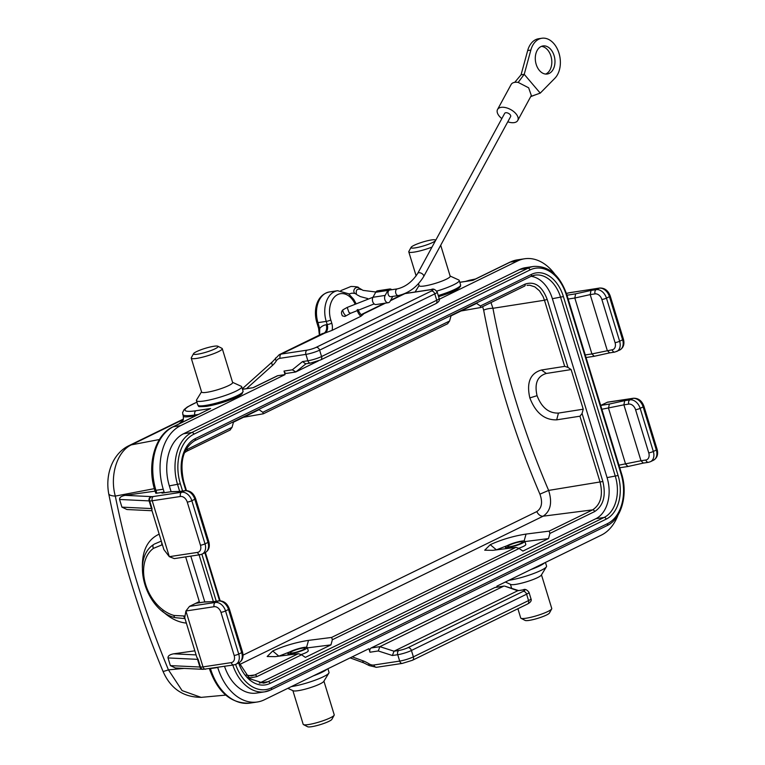 <?xml version="1.0" encoding="UTF-8"?>
<svg xmlns="http://www.w3.org/2000/svg" width="765" height="765" viewBox="0 0 765 765"><rect width="100%" height="100%" fill="white"/><g stroke="black" fill="none" stroke-linecap="round" stroke-linejoin="round"><path stroke-width="1.15" d="M259.297 683.164A32.79 22.472 81.4 0 0 259.737 682.954L268.018 681.701L604.14 517.446A32.79 22.472 81.4 0 0 615.347 476.346L560.649 297.442A32.79 22.472 81.4 0 0 535.051 275.123A32.79 22.472 81.4 0 0 531.025 276.308M531.073 276.328A32.79 22.472 81.4 0 1 552.378 298.694L607.075 477.609A32.79 22.472 81.4 0 1 595.859 518.708L259.737 682.954M230.026 430.054L232.053 427.329L233.449 422.194L259.048 409.686L262.816 412.297L263.294 413.798A2.027 1.444 64 0 1 263.217 413.817L243.528 417.269M447.573 323.748L449.6 321.023L450.996 315.888L476.595 303.38L480.353 305.99L480.841 307.492A2.027 1.444 64 0 1 480.764 307.511L461.075 310.973M580.013 416.189L556.671 419.851C544.546 420.186 535.605 412.87 529.839 397.915C526.349 382.605 530.212 373.301 541.438 370.011L564.771 366.359L567.984 367.41L571.12 369.581L583.236 409.199L582.069 413.483L580.013 416.189L556.671 419.851L558.45 413.081L583.236 409.199M245.995 675.046L251.57 675.925L254.802 674.95L298.321 653.692L275.247 656.638L267.167 656.513L272.761 650.948C283.997 645.87 295.912 642.342 308.515 640.381L331.666 637.427A2.027 1.444 -116 0 0 331.589 637.436L515.859 547.386L492.794 550.331L484.714 550.207L490.308 544.642C501.544 539.564 513.458 536.035 526.062 534.075L549.213 531.12L549.892 533.444L548.495 538.57L524.933 541.582M515.859 547.386A2.027 1.444 64 0 1 515.945 547.377L519.139 548.476L522.897 551.077L548.495 538.57M331.666 637.427L332.354 639.75L330.958 644.876L307.387 647.888M298.321 653.692A2.027 1.444 64 0 1 298.398 653.683L301.592 654.783L305.359 657.384L330.958 644.876M549.213 531.12A2.027 1.444 -116 0 0 549.127 531.13L592.636 509.863L543.15 516.184L239.77 664.441M329.332 291.962C316.394 294.879 313.153 310.408 316.853 322.601A3.385 0.516 163 0 0 317.953 322.648L326.225 321.396A23.667 16.218 -98.6 0 1 337.614 290.71L329.332 291.962A23.667 16.218 81.4 0 0 317.953 322.648L319.407 327.745M295.357 372.058L286.655 373.377A3.385 2.314 -98.6 0 1 284.016 371.073L292.307 369.82L302.529 361.587L307.865 360.774L305.914 354.386L280.105 358.297A10.146 7.22 -116 0 0 276.356 360.812A37.189 26.479 64 0 1 272.55 365.345A3.385 2.324 48.1 0 1 272.426 361.788L279.235 354.692L321.883 333.846A13.521 9.629 64 0 1 323.92 333.215A6.761 4.638 81.4 0 0 326.234 324.743A20.282 14.439 64 0 0 319.713 328.415L319.598 334.965M196.911 402.141L187.406 406.951L184.107 409.591L182.586 412.651L183.265 416.112C183.83 417.308 187.75 417.155 195.046 415.653L196.366 415.395M201.032 697.345L182.089 690.594L168.434 669.853L184.116 668.409M201.166 697.336C183.208 697.24 170.49 688.567 163.002 671.307A20.282 1.081 -22.6 0 0 168.434 669.853C144.786 612.775 127.086 554.855 115.314 496.093C109.538 475.514 117.227 451.254 131.36 444.867L183.304 419.488M108.716 493.741A20.282 5.078 -11.3 0 0 115.314 496.093L154.367 488.644M163.002 671.307C138.828 613.014 120.736 553.822 108.716 493.731C104.929 473.095 113.536 453.081 128.826 445.718A20.282 14.439 64 0 1 131.36 444.867L159.426 439.512M466.22 281.271L469.366 280.306M184.996 618.608L175.262 617.68C146.306 611.426 130.28 559.234 153.66 544.546L153.717 544.508A3.385 2.352 54.3 0 0 153.65 544.546A3.385 2.352 54.3 0 0 153.497 548.333A37.676 26.832 -116 0 0 145.685 584.642A37.676 26.832 -116 0 0 174.018 615.462L184.575 616.016M154.358 544.058L161.3 541.123M175.233 617.671A3.385 2.008 -74.7 0 1 174.018 615.462M172.775 426.918L210.605 408.529L173.282 426.765A50.71 34.75 -98.6 0 0 155.936 490.317A3.385 0.516 -17 0 1 154.836 490.269C146.737 465.197 154.788 435.103 172.775 426.918A3.385 2.41 64 0 1 173.282 426.765L180.578 425.656A50.71 34.75 81.4 0 0 163.241 489.218L164.121 492.086L156.815 493.196A3.385 0.516 163 0 1 155.716 493.138L154.836 490.269M242.476 389.318L253.253 387.683L242.457 389.242M459.813 282.323L472.933 280.334L459.794 282.247M194.845 650.824L173.626 653.817L196.089 654.897M185.646 556.891L199.311 601.586L189.5 606.377L215.309 602.466A10.146 7.22 64 0 1 225.541 610.948L238.728 654.075A10.146 7.22 64 0 1 235.878 664.297L238.862 662.834A10.146 7.22 -116 0 0 241.711 652.622L238.728 654.075A3.385 0.516 163 0 1 234.157 655.49L220.97 612.354A6.761 4.81 -116 0 0 214.152 606.702L185.914 610.986L189.5 606.377M554.826 274.233A50.71 34.75 81.4 0 0 524.618 258.771A50.71 34.75 81.4 0 0 517.561 260.989L439.282 299.239M497.145 587.109L496.858 586.181L601.366 535.108A50.71 34.75 81.4 0 0 618.082 514.988M217.709 667.367L217.748 667.491A50.71 34.75 81.4 0 0 257.336 701.993A50.71 34.75 81.4 0 0 264.394 699.774L368.893 648.71L369.973 652.22A3.385 2.314 -98.6 0 1 371.13 647.984L379.889 646.664L503.59 586.21L494.831 587.539L371.13 647.984M357.991 309.481L358.163 310.055C360.143 314.061 361.529 315.572 362.342 314.606A6.761 4.638 81.4 0 0 363.279 314.31L360.946 316.27L332.096 330.365L324.896 333.071A6.761 4.638 81.4 0 0 327.2 324.589L326.225 321.396A3.385 0.516 -17 0 0 330.796 319.99A20.282 13.904 -98.6 0 1 336.38 295.357A20.282 13.904 -98.6 0 1 354.826 303.495M344.843 316.452L342.424 315.878C341.027 313.296 341.247 311.25 343.074 309.749L347.214 307.415L348.907 312.34L350.533 313.306L374.161 303.906M152.006 510.724L126.99 509.528L121.922 507.138L119.579 499.469C119.378 497.48 121.252 496.102 125.183 495.347L151.049 496.59A37.189 5.699 163 0 1 151.69 496.638A6.761 1.033 -17 0 0 153.373 496.523L181.611 492.249L184.595 490.786L180.167 491.398M206.751 406.301A22.309 3.414 -17 0 0 230.437 399.751A22.309 3.414 -17 0 0 242.113 392.789M253.215 387.616L277.274 375.854A3.385 2.41 64 0 1 277.781 375.701L285.087 374.592L180.578 425.656M459.66 286.483A22.309 3.414 163 0 1 438.584 296.629L450.853 292.326L459.038 288.032L460.549 286.215L460.607 284.924A23.667 3.624 -17 0 1 438.259 295.548M234.358 664.766A3.385 2.314 -98.6 0 1 233.88 664.919L203.155 669.337L175.443 667.988L170.365 665.607L199.904 667.023L197.552 659.354L168.023 657.938L170.365 665.607M168.023 657.938C167.831 655.94 169.696 654.572 173.626 653.817M155.104 491.14L125.183 495.347M196.768 657.106L198.145 659.401A33.803 5.183 -17 0 0 197.552 659.354A3.385 3.07 92.8 0 1 197.399 658.397M196.854 657.412L184.719 617.728L185.914 610.986L203.002 666.898L231.24 662.614A6.761 4.81 -116 0 0 234.157 655.49M200.66 554.548A3.385 2.314 -98.6 0 1 200.181 554.692L174.324 558.613L169.304 556.671L197.542 552.397A6.761 4.81 -116 0 0 200.459 545.263L187.272 502.136A6.761 4.81 -116 0 0 180.454 496.485L152.216 500.759A10.146 1.549 163 0 1 149.691 500.932L152.034 508.601L151.872 510.265M153.373 496.523A3.385 2.314 81.4 0 0 152.216 500.759L169.304 556.671L163.892 549.605L151.766 509.92M627.969 466.497L625.617 464.154L608.519 408.242L609.323 404.063L600.697 405.44A3.385 2.314 -98.6 0 1 600.917 405.335L607.515 402.17L633.372 398.259A3.385 2.314 81.4 0 0 632.904 398.402L629.92 399.866A10.146 7.22 64 0 1 640.152 408.338L653.339 451.474A10.146 7.22 64 0 1 650.489 461.687L653.473 460.234A10.146 7.22 -116 0 0 656.322 450.011L653.339 451.474A3.385 0.516 163 0 1 648.768 452.88L635.581 409.753A6.761 4.81 -116 0 0 628.763 404.102L623.896 404.838L640.984 460.75L645.851 460.014A6.761 4.81 -116 0 0 648.768 452.88M519.674 269.5L527.946 268.247A41.587 28.496 -98.6 0 1 533.74 266.43L525.459 267.683A41.587 28.496 81.4 0 0 519.674 269.5L183.552 433.755A41.587 28.496 81.4 0 0 169.333 485.871L171.102 491.685M190.801 556.117L204.8 601.902M224.528 666.334A41.587 28.496 81.4 0 0 256.495 693.08L264.767 691.828A41.587 28.496 -98.6 0 1 232.799 665.081M179.373 491.579L170.394 491.857L161.989 493.129L164.121 492.086M585.254 354.941L591.919 353.927L574.821 298.025L568.165 299.029M567.219 295.108A3.385 2.314 -98.6 0 0 566.999 295.233L575.624 293.837L574.821 298.025L590.198 294.611L607.286 350.523L609.648 352.866L614.792 352.091L619.774 350.007A10.146 7.22 -116 0 0 622.624 339.794L609.437 296.657A10.146 7.22 -116 0 0 599.205 288.185L570.967 292.459A6.761 1.033 -17 0 0 568.452 292.976A37.189 5.699 163 0 1 566.97 293.349L566.444 293.473M204.886 601.902L195.687 603.356A3.385 2.314 -98.6 0 1 196.156 603.212L204.609 601.931M494.831 587.539A3.385 2.314 -98.6 0 1 495.299 587.396L504.001 586.076M285.087 374.592L284.016 371.073M161.989 493.129A3.385 2.314 -98.6 0 1 162.457 492.985L171.188 491.675M318.393 360.898L295.883 371.905L292.307 369.82M490.967 302.567L492.947 308.295A6.761 1.693 -10.6 0 0 483.662 310.16L482.639 306.641M243.031 655.146L536.81 511.584C541.811 508.113 542.844 502.299 539.918 494.152C514.204 433.908 495.462 372.584 483.662 310.16M564.694 366.368L544.47 300.234L492.947 308.295C504.623 370.078 523.174 430.781 548.629 490.413L539.918 494.152M582.069 413.483L602.868 481.501L548.629 490.413C552.445 502.548 550.618 511.135 543.15 516.184A6.761 4.81 -116 0 1 536.81 511.584M523.901 541.706L526.062 534.075L549.127 531.13M306.363 648.012L308.515 640.381L331.589 637.436M378.264 650.967L379.889 646.664L394.013 651.206L398.881 650.47A6.761 1.033 -17 0 0 408.022 647.649L523.193 591.364A6.761 1.033 -17 0 0 522.581 590.016L517.714 590.752L394.013 651.206L392.388 655.509L378.264 650.967L369.973 652.22M170.394 491.857L170.939 491.704M213.865 601.615L204.092 602.084M504.69 586.114L517.714 590.752L523.059 589.872A3.385 2.314 -98.6 0 0 522.581 590.016M302.529 361.587L305.627 363.815L310.504 363.079L320.621 359.952A3.385 2.41 64 0 0 321.568 356.547L319.617 350.15A10.146 1.549 163 0 1 305.914 354.386A3.385 2.314 81.4 0 1 307.071 350.15A6.761 1.033 -17 0 0 316.203 347.329L431.374 291.044A6.761 1.033 -17 0 0 430.772 289.705L404.962 293.607A13.521 9.629 -116 0 0 404.733 293.645M575.624 293.837L590.991 290.432L590.198 294.611L595.065 293.875A6.761 4.81 -116 0 1 601.883 299.526L615.07 342.663A6.761 4.81 -116 0 1 612.153 349.787L591.919 353.927L594.271 356.28L586.047 357.523M609.323 404.063L624.689 400.65L623.896 404.838L601.864 409.256M648.969 462.165A3.385 2.314 -98.6 0 1 648.49 462.309L643.346 463.093L640.984 460.75L618.952 465.168M480.841 307.492L461.085 310.963M263.294 413.798L243.538 417.269M308.276 650.785C308.199 651.694 305.847 652.947 301.228 654.544M289.715 651.943L278.852 656.15L272.789 651.053M525.823 544.479C525.737 545.388 523.394 546.64 518.775 548.247M507.252 545.636L496.399 549.844L490.336 544.747M571.12 369.581L546.334 373.463L541.438 370.011L564.771 366.359M546.334 373.463C537.384 376.093 534.295 383.504 537.059 395.677C541.658 407.563 548.782 413.368 558.45 413.081M529.839 397.915L537.059 395.677M292.689 652.937A7.774 1.195 163 0 1 290.165 652.813A7.774 1.195 163 0 1 297.25 649.409A7.774 1.195 163 0 1 305.034 648.271A7.774 1.195 163 0 1 300.827 650.699A7.774 1.195 163 0 1 292.689 652.937M291.197 653.673A10.146 1.549 163 0 1 287.898 653.511A10.146 1.549 163 0 1 297.145 649.055A10.146 1.549 163 0 1 307.3 647.582A10.146 1.549 163 0 1 301.812 650.747A10.146 1.549 163 0 1 291.197 653.673M334.142 715.237L331.895 719.33A12.842 1.97 163 0 1 324.14 723.336A12.842 1.97 163 0 1 311.565 726.712A12.842 1.97 163 0 1 307.626 726.75L303.476 724.608A16.228 2.486 -17 0 0 308.458 724.56A16.228 2.486 -17 0 0 324.331 720.295A16.228 2.486 -17 0 0 334.142 715.237A16.228 2.486 -17 0 0 334.219 714.806L323.92 681.146M292.89 690.632L303.179 724.302A16.228 2.486 -17 0 0 303.476 724.608M291.331 686.616A23.667 3.624 -17 0 0 291.455 686.597A23.667 3.624 -17 0 0 314.444 680.439A23.667 3.624 -17 0 0 328.874 673.066L323.758 681.414A16.228 2.486 163 0 1 313.87 686.473A16.228 2.486 163 0 1 298.101 690.69A16.228 2.486 163 0 1 293.177 690.766L287.822 688.328M328.874 673.066A23.667 3.624 -17 0 0 329.017 672.378L327.908 668.734M431.431 239.961A12.842 1.97 -17 0 0 418.866 243.337A12.842 1.97 -17 0 0 411.101 247.344A12.842 1.97 -17 0 0 423.896 245.804A12.842 1.97 -17 0 0 435.371 239.923A12.842 1.97 -17 0 0 431.431 239.961M432.015 247.076A16.228 2.486 163 0 1 408.787 251.857A16.228 2.486 163 0 1 408.854 251.436L411.101 247.344M418.512 283.672L419.134 285.728A16.228 2.486 -17 0 0 435.381 283.356A16.228 2.486 -17 0 0 450.174 276.232L440.697 245.249M450.107 276.031L458.732 279.961A23.667 3.624 163 0 1 459.239 280.449A23.667 3.624 163 0 1 436.758 291.111M520.047 541.84A7.774 1.195 -17 0 0 511.909 544.078A7.774 1.195 -17 0 0 507.702 546.516A7.774 1.195 -17 0 0 515.486 545.378A7.774 1.195 -17 0 0 522.581 541.964A7.774 1.195 -17 0 0 520.047 541.84M521.539 541.113A10.146 1.549 -17 0 0 510.924 544.03A10.146 1.549 -17 0 0 505.445 547.205A10.146 1.549 -17 0 0 515.591 545.722A10.146 1.549 -17 0 0 524.838 541.276A10.146 1.549 -17 0 0 521.539 541.113M521.022 618.302L525.173 620.444A12.842 1.97 -17 0 0 537.795 618.321A12.842 1.97 -17 0 0 549.442 613.023L551.68 608.93A16.228 2.486 163 0 1 536.963 615.624A16.228 2.486 163 0 1 521.022 618.302A16.228 2.486 163 0 1 520.716 617.996L517.886 608.73M541.467 574.84L551.756 608.5A16.228 2.486 163 0 1 551.68 608.93M505.369 582.022L510.714 584.46A16.228 2.486 -17 0 0 526.616 581.763A16.228 2.486 -17 0 0 541.304 575.108L546.411 566.769A23.667 3.624 163 0 1 531.904 574.161A23.667 3.624 163 0 1 508.878 580.31M545.455 562.438L546.564 566.071A23.667 3.624 163 0 1 546.411 566.769M197.676 354.185A12.842 1.97 163 0 1 193.555 353.64A12.842 1.97 163 0 1 205.211 348.343A12.842 1.97 163 0 1 217.834 346.22A12.842 1.97 163 0 1 211.962 350.16A12.842 1.97 163 0 1 197.676 354.185M193.555 353.64L191.317 357.743A16.228 2.486 -17 0 0 191.24 358.163A16.228 2.486 -17 0 0 196.519 358.422A16.228 2.486 -17 0 0 213.502 353.755A16.228 2.486 -17 0 0 222.28 348.677A16.228 2.486 -17 0 0 221.974 348.362L217.834 346.22M222.28 348.677L232.627 382.538A16.228 2.486 163 0 1 223.858 387.616A16.228 2.486 163 0 1 206.875 392.292A16.228 2.486 163 0 1 201.597 392.034L191.24 358.163M201.53 391.823L196.586 399.904A23.667 3.624 -17 0 0 196.433 400.592A23.667 3.624 -17 0 0 204.14 400.975A23.667 3.624 -17 0 0 228.898 394.157A23.667 3.624 -17 0 0 241.702 386.755A23.667 3.624 -17 0 0 241.185 386.268L232.57 382.337M388.993 295.845A3.385 2.314 81.4 0 0 390.858 296.686L398.441 295.539A3.385 2.314 -98.6 0 1 396.576 294.697A3.385 2.314 -98.6 0 1 395.639 291.159A3.385 2.314 -98.6 0 1 397.427 288.854L389.844 290.002A3.385 2.314 81.4 0 0 388.046 292.307A3.385 2.314 81.4 0 0 388.993 295.845M423.667 276.595L510.618 116.596A3.385 1.826 -151.5 0 0 509.385 113.947A3.385 1.826 -151.5 0 0 505.732 112.732A3.385 1.826 -151.5 0 0 504.68 113.363L417.728 273.363A3.385 1.826 28.5 0 1 418.78 272.732A3.385 1.826 28.5 0 1 423.131 274.616A3.385 1.826 28.5 0 1 423.667 276.595C417.346 286.77 408.94 293.091 398.441 295.539M501.84 118.585A11.494 6.206 28.5 0 1 497.546 109.491A11.494 6.206 28.5 0 1 501.142 107.349A11.494 6.206 28.5 0 1 513.554 111.461A11.494 6.206 28.5 0 1 517.752 120.468A11.494 6.206 28.5 0 1 514.147 122.62A11.494 6.206 28.5 0 1 507.788 121.807M530.795 96.466L540.233 93.12L524.226 74.329L521.061 74.807L514.73 82.343A11.494 6.206 -151.5 0 0 511.135 84.494L497.546 109.491M514.73 82.343A11.494 6.206 28.5 0 1 518.192 82.41L524.226 74.329L530.843 50.079A21.975 15.061 81.4 0 1 541.85 38.25A21.975 15.061 81.4 0 1 558.832 52.689A21.975 15.061 81.4 0 1 554.855 78.279L540.233 93.12M531.312 95.462L528.644 87.803L518.192 82.41M550.838 49.476A14.2 9.725 -98.6 0 1 554.788 64.337A14.2 9.725 -98.6 0 1 547.262 74.014A14.2 9.725 -98.6 0 1 539.43 70.476A14.2 9.725 -98.6 0 1 535.481 55.615A14.2 9.725 -98.6 0 1 543.007 45.938A14.2 9.725 -98.6 0 1 550.838 49.476M545.655 74.062A14.2 9.725 81.4 0 0 551.756 63.696A14.2 9.725 81.4 0 0 547.673 49.955A14.2 9.725 81.4 0 0 541.457 46.369M521.061 74.807L527.678 50.567L530.843 50.079M541.85 38.25L538.684 38.728A21.975 15.061 81.4 0 0 527.678 50.567M385.149 295.424L387.865 290.423A4.399 3.012 -98.6 0 1 389.691 288.998L377.518 290.843A4.399 3.012 81.4 0 0 375.692 292.268L372.976 297.269L385.149 295.424A4.399 3.012 81.4 0 0 385.866 301.592A4.399 3.012 81.4 0 0 388.295 302.691A4.399 3.012 81.4 0 0 390.121 301.267L392.761 296.399M389.691 288.998A4.399 3.012 -98.6 0 1 391.747 289.715M347.214 307.415L372.985 297.241A4.399 3.012 81.4 0 0 373.693 303.437A4.399 3.012 81.4 0 0 376.122 304.537L388.295 302.691M185.637 450.174L232.053 427.329M262.816 412.297L449.6 321.023M480.353 305.99L525.125 284.111C534.697 280.965 542.05 286.053 547.185 299.392L567.984 367.41M602.868 481.501C606.167 495.682 603.442 505.703 594.663 511.565L549.892 533.444M519.139 548.476L332.354 639.75M301.592 654.783L256.83 676.652L250.796 677.771L248.013 677.197M594.663 511.565A2.027 1.444 -116 0 0 592.636 509.863C600.659 504.546 603.164 495.376 600.152 482.342L579.927 416.208M547.185 299.392L544.47 300.234L543.064 296.524L539.516 290.853L534.869 286.875L529.801 285.24L527.018 285.355M186.44 451.331A2.027 1.444 -116 0 0 186.717 451.245L184.461 452.746M186.737 451.235A2.027 1.444 -116 0 0 187.291 449.198M524.274 286.244A2.027 1.444 -116 0 0 524.551 286.158A2.027 1.444 -116 0 0 525.125 284.111M182.739 414.381A37.189 5.699 -17 0 0 194.836 414.974L195.046 415.653A6.761 4.667 78.7 0 1 195.152 415.988M161.788 542.71A3.385 2.314 81.2 0 0 161.941 544.9L153.497 548.333M184.776 617.9A3.385 2.314 -98.5 0 1 183.715 616.15M326.234 324.743L327.2 324.589A3.385 0.516 -17 0 0 331.771 323.184L330.796 319.99M357.121 309.882L357.36 310.676A10.146 6.952 81.4 0 0 360.946 316.27M358.163 310.055A3.385 0.516 163 0 1 357.36 310.676M196.921 402.199A33.803 5.183 -17 0 0 195.993 410.738A3.385 2.314 81.4 0 0 194.836 414.974L198.288 414.458M509.748 262.252A3.385 2.41 64 0 1 510.255 262.099A50.71 34.75 -98.6 0 1 517.312 259.88L509.748 262.252L472.894 280.267M195.993 410.738L210.605 408.529M363.279 314.31L362.304 314.453A13.521 9.629 -116 0 0 361.73 314.568M385.531 303.112L362.304 314.453A6.761 4.638 -98.6 0 1 361.941 314.606M182.998 420.291L178.943 423.906M472.933 280.334L510.255 262.099L517.561 260.989M257.336 701.993L250.031 703.102A50.71 34.75 -98.6 0 1 210.442 668.591L210.404 668.476M209.438 668.62A3.385 0.516 -17 0 0 210.442 668.591L217.748 667.491M159.168 534.152C147.569 539.545 141.974 550.771 142.386 567.85M162.151 610.862C169.887 618.187 177.949 622.261 186.364 623.093M471.23 280.516L473.229 280.095M162.438 544.823L161.941 544.9M163.241 489.218L155.936 490.317L156.815 493.196M279.235 354.692A13.521 9.629 64 0 1 281.262 354.061L324.896 333.071M332.096 330.365A10.146 6.952 81.4 0 0 331.771 323.184M151.69 496.638A3.385 3.127 95.2 0 0 149.691 500.932A33.803 5.183 -17 0 0 149.108 500.893L119.579 499.469M121.922 507.138L151.451 508.562A33.803 5.183 163 0 1 152.034 508.601M151.853 509.423A3.385 3.07 92.8 0 1 151.451 508.562L149.108 500.893A3.385 3.07 92.8 0 1 151.049 496.59M253.253 387.683L277.781 375.701M390.418 300.722L404.962 293.607A3.385 2.314 -98.6 0 1 405.431 293.464L431.24 289.553A3.385 2.314 -98.6 0 0 430.772 289.705M202.648 669.298A3.385 3.07 -87.2 0 1 199.904 667.023A33.803 5.183 163 0 1 200.487 667.061A10.146 1.549 -17 0 0 203.002 666.898A3.385 2.314 -98.6 0 0 205.642 669.193M198.145 659.401L200.487 667.061A3.385 3.127 -84.8 0 0 203.155 669.337M213.378 601.634L199.082 554.864M179.679 491.407L177.604 484.618A41.587 28.496 -98.6 0 1 191.824 432.502L527.946 268.247A2.027 1.444 -116 0 1 530.002 269.949L193.87 434.195A39.55 27.1 81.4 0 0 180.349 483.776L182.567 491.015M169.333 485.871L180.349 483.776M606.674 525.756A2.027 1.444 -116 0 0 606.98 525.66L270.858 689.915A2.027 1.444 -116 0 1 270.552 690.011A41.587 28.496 -98.6 0 1 264.767 691.828L270.858 689.915A2.027 1.444 -116 0 0 271.432 687.869L607.553 523.614A39.55 27.1 81.4 0 0 621.075 474.042L566.377 295.127A39.55 27.1 81.4 0 0 530.002 269.949M183.552 433.755L191.824 432.502A2.027 1.444 -116 0 1 193.87 434.195M590.991 290.432L596.222 289.639L599.205 288.185A3.385 2.314 -98.6 0 1 599.674 288.032L568.605 292.899A3.385 1.052 -104.1 0 1 568.787 292.899M624.689 400.65L629.92 399.866A3.385 2.314 81.4 0 0 628.763 404.102M633.372 398.259C638.345 398.068 641.864 400.736 643.939 406.263L657.125 449.39A3.385 0.516 163 0 1 656.322 450.011L643.135 406.884A10.146 7.22 -116 0 0 632.904 398.402L607.094 402.314M352.216 656.858L362.868 660.769A37.189 26.479 64 0 1 368.988 663.8A10.146 7.22 -116 0 0 373.875 665.005L399.684 661.094L397.733 654.706L392.388 655.509M213.072 601.797L218.293 601.013A3.385 2.314 81.4 0 1 218.761 600.86C223.734 600.678 227.253 603.346 229.328 608.864L242.515 652A3.385 0.516 163 0 1 241.711 652.622L228.525 609.485A10.146 7.22 -116 0 0 218.293 601.013L215.309 602.466A3.385 2.314 81.4 0 0 214.152 606.702M272.55 365.345L246.569 388.62M280.105 358.297A3.385 2.314 81.4 0 1 281.262 354.061L307.071 350.15M201.884 554.214L216.266 601.242M235.61 664.422A39.55 27.1 81.4 0 0 271.432 687.869M185.857 490.566L183.332 482.313A34.817 23.858 -98.6 0 1 195.238 438.67L531.369 274.415A34.817 23.858 -98.6 0 1 563.394 296.591L618.091 475.505A34.817 23.858 -98.6 0 1 606.186 519.148L270.064 683.394A34.817 23.858 -98.6 0 1 238.604 662.968M219.555 600.783L204.867 552.76M248.309 675.782L254.802 674.95A2.027 1.444 -116 0 1 256.83 676.652M481.013 307.434L524.752 286.024M607.075 477.609L618.091 475.505M595.859 518.708L604.14 517.446A2.027 1.444 -116 0 1 606.186 519.148M552.378 298.694L563.394 296.591M239.12 662.7L249.725 678.737L263.447 683.135A32.79 22.472 81.4 0 0 268.018 681.701A2.027 1.444 64 0 1 270.064 683.394M310.504 363.079A3.385 2.314 81.4 0 1 307.865 360.774A10.146 1.549 -17 0 0 321.568 356.547L436.739 300.262A10.146 1.549 -17 0 0 439.129 298.407L437.178 292.02A10.146 1.549 163 0 1 434.788 293.875L436.739 300.262A3.385 2.41 64 0 1 435.782 303.667L320.621 359.952M431.374 291.044A3.385 2.41 64 0 1 434.788 293.875L319.617 350.15A3.385 2.41 64 0 0 316.203 347.329M180.454 496.485A3.385 2.314 81.4 0 1 181.611 492.249A10.146 7.22 64 0 1 191.843 500.721L194.826 499.268A10.146 7.22 -116 0 0 184.595 490.786A3.385 2.314 -98.6 0 1 185.063 490.642L179.918 491.417M187.272 502.136A3.385 0.516 163 0 0 191.843 500.721L205.03 543.858L208.013 542.395L194.826 499.268A3.385 0.516 -17 0 0 195.63 498.646L208.816 541.773C210.088 546.765 208.864 550.379 205.163 552.617A10.146 7.22 -116 0 0 208.013 542.395A3.385 0.516 -17 0 0 208.816 541.773M200.459 545.263A3.385 0.516 163 0 0 205.03 543.858A10.146 7.22 64 0 1 202.18 554.07L205.163 552.617M595.065 293.875A3.385 2.314 -98.6 0 1 596.222 289.639A10.146 7.22 64 0 1 606.454 298.12L619.64 341.247L622.624 339.794A3.385 0.516 -17 0 0 623.427 339.172C624.699 344.154 623.475 347.769 619.774 350.007M615.07 342.663A3.385 0.516 -17 0 0 619.64 341.247A10.146 7.22 64 0 1 616.791 351.47M601.883 299.526A3.385 0.516 -17 0 0 606.454 298.12L609.437 296.657A3.385 0.516 -17 0 0 610.24 296.036L623.427 339.172M229.328 608.864A3.385 0.516 163 0 1 228.525 609.485L225.541 610.948A3.385 0.516 163 0 1 220.97 612.354M643.939 406.263A3.385 0.516 163 0 1 643.135 406.884L640.152 408.338A3.385 0.516 163 0 1 635.581 409.753M373.875 665.005A3.385 2.314 81.4 0 0 376.514 667.3L402.323 663.398A3.385 2.314 81.4 0 1 399.684 661.094A10.146 1.549 -17 0 0 413.387 656.858L411.427 650.47A10.146 1.549 163 0 1 397.733 654.706A3.385 2.314 81.4 0 1 398.881 650.47M523.193 591.364A3.385 2.41 64 0 1 526.597 594.195L528.558 600.582A10.146 1.549 -17 0 0 530.948 598.727L528.998 592.33A10.146 1.549 163 0 1 526.597 594.195L411.427 650.47A3.385 2.41 64 0 0 408.022 647.649M413.387 656.858L528.558 600.582A3.385 2.41 64 0 1 527.601 603.987L412.431 660.272A3.385 2.41 64 0 0 413.387 656.858M305.99 363.757L295.883 371.905M621.075 474.042L621.553 473.669L566.855 294.764L566.377 295.127M621.553 473.669C628.256 494.343 621.524 519.11 606.98 525.66A2.027 1.444 -116 0 0 607.553 523.614M194.367 440.812A2.027 1.444 -116 0 0 194.673 440.716A2.027 1.444 -116 0 0 195.238 438.67M531.369 274.415A2.027 1.444 64 0 1 530.795 276.461L535.051 275.123M530.795 276.461L194.673 440.716C183.007 448.29 179.393 462.031 183.81 481.94L183.332 482.313M568.452 292.976A3.385 1.052 -104.1 0 1 568.605 292.899L567.152 293.253A3.385 1.195 -103.7 0 1 567.353 293.253M566.97 293.349A3.385 1.195 -103.7 0 1 567.152 293.253L566.435 293.425M362.868 660.769A3.385 1.903 110.2 0 0 363.834 662.901L369.323 665.617L376.514 667.3M368.988 663.8A3.385 1.559 122.1 0 0 369.323 665.617M235.878 664.297L233.88 664.919A3.385 2.314 -98.6 0 1 231.24 662.614M202.18 554.07L200.181 554.692A3.385 2.314 -98.6 0 1 197.542 552.397M275.63 357.963A3.385 2.171 32.3 0 0 276.356 360.812M612.153 349.787A3.385 2.314 81.4 0 0 614.792 352.091M650.489 461.687L648.49 462.309A3.385 2.314 -98.6 0 1 645.851 460.014M327.028 669.165A23.667 3.624 163 0 1 313.258 675.897M530.795 569.59A23.667 3.624 -17 0 0 544.575 562.858M241.702 386.755L243.069 391.231A23.667 3.624 163 0 1 230.265 398.632A23.667 3.624 163 0 1 205.508 405.44A23.667 3.624 163 0 1 197.8 405.068L196.433 400.592M345.245 316.251L346.392 315.639A3.385 1.09 -119.4 0 1 344.776 314.673A3.385 1.09 -119.4 0 1 343.093 311.709A3.385 1.09 -119.4 0 1 343.074 309.749M375.692 292.268L387.865 290.423M361.262 289.619C357.198 288.29 355.601 289.849 356.471 294.315L354.903 293.416A3.385 2.917 123.1 0 1 358.594 287.755L363.04 290.375L375.845 292.01M447.793 323.662L263.476 413.741M230.255 429.968L186.717 451.245M316.853 322.601L318.613 328.357L319.387 335.06M465.569 281.377L469.146 280.353M355.754 303.064L353.726 299.383L348.553 293.76L337.614 290.71M183.265 416.112C183.543 419.057 183.275 420.731 182.462 421.113L182.462 421.113M128.826 445.718L183.409 419.048M250.031 703.102C231.307 703.963 217.748 692.449 209.342 668.543M225.742 695.108L201.032 697.384M469.519 280.248L475.467 279.005M524.618 258.771L517.312 259.88M361.491 314.492L384.451 303.275M390.686 300.224L402.065 294.668M566.855 294.764C559.884 275.113 548.84 265.675 533.74 266.43M220.148 600.783L205.383 552.502M186.45 490.566L183.81 481.94M610.24 296.036C608.165 290.518 604.646 287.85 599.674 288.032M657.125 449.39C658.397 454.381 657.173 457.996 653.473 460.234M350.141 657.871L363.834 662.901M402.323 663.398L412.431 660.272M527.601 603.987C530.728 602.246 531.847 600.487 530.948 598.727M272.426 361.788L242.314 388.763M437.178 292.02C435.065 289.256 433.086 288.434 431.24 289.553M195.63 498.646C193.555 493.119 190.036 490.451 185.063 490.642M171.217 491.675L180.043 491.398M204.915 601.902L213.741 601.625M218.761 600.86L213.617 601.644M242.515 652C243.786 656.982 242.562 660.597 238.862 662.834M528.998 592.33C526.875 589.576 524.895 588.754 523.059 589.872M518.507 590.561L504.795 586.153M435.782 303.667C438.909 301.926 440.028 300.176 439.129 298.407M609.743 352.847L594.376 356.251M643.442 463.074L628.075 466.478M627.941 466.507L619.746 467.74M287.898 653.511L288.348 654.964M307.3 647.582L308.19 650.499M408.787 251.857L416.131 275.897M459.239 280.449L460.607 284.924M419.077 285.517L415.108 292.001M505.445 547.205L505.885 548.658M524.838 541.276L525.737 544.192M511.661 588.361L510.427 584.326M243.069 391.231L241.989 393.918L237.867 396.547C228.247 401.07 217.815 404.341 206.56 406.368C194.281 407.133 200.497 406.225 197.8 405.068M348.897 294.018L351.967 293.158L354.903 293.416M358.594 287.755C358.756 286.999 356.203 286.569 350.953 286.473L340.846 290.624M346.392 315.639L350.533 313.306M417.728 273.363C412.316 281.73 405.555 286.885 397.427 288.854M517.752 120.468L531.331 95.472M535.701 94.726L530.7 96.629M367.716 298.57L360.411 296.61L357.026 294.802"/></g></svg>
